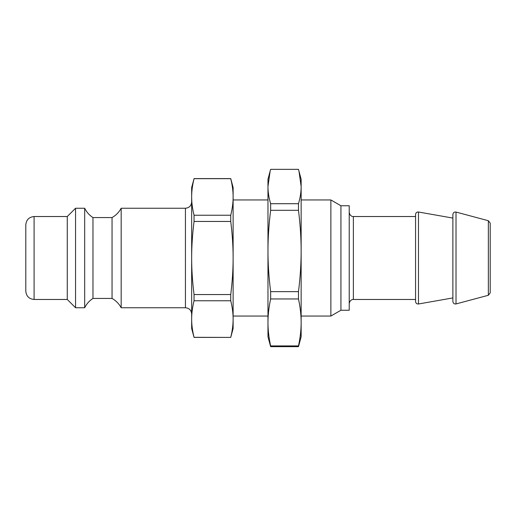 <?xml version="1.0" encoding="UTF-8"?>
<svg xmlns="http://www.w3.org/2000/svg" width="516" height="516" viewBox="0 0 516 516"><rect width="100%" height="100%" fill="white"/><g stroke="black" fill="none" stroke-linecap="round" stroke-linejoin="round"><path stroke-width="0.77" d="M490.2 258L490.2 223.131L488.355 220.725L488.355 295.275L490.2 292.869L490.2 258M340.928 310.245L340.928 205.755L349.222 205.755L349.222 310.245L340.928 310.245L330.872 316.05L330.872 199.95L301.144 199.95M185.438 307.755L185.438 208.245L121.17 208.245L121.17 307.755L185.438 307.755C189.217 308.123 191.288 310.2 191.655 313.98M194.048 178.678L230.736 178.678C232.342 185.141 233.135 191.23 233.122 196.957C233.135 202.678 232.342 208.774 230.736 215.23L194.048 215.23C192.442 208.774 191.642 202.678 191.655 196.957C191.642 191.23 192.442 185.141 194.048 178.678L191.655 187.508L191.655 328.492L194.048 337.406L230.736 337.406L194.048 337.322C192.442 330.859 191.642 324.77 191.655 319.043C191.642 313.322 192.442 307.226 194.048 300.77L230.736 300.77C232.342 307.226 233.135 313.322 233.122 319.043C233.135 324.77 232.342 330.859 230.736 337.322M25.8 258L25.8 291.172C26.29 296.21 29.057 298.97 34.095 299.467L34.095 216.533C29.057 217.03 26.29 219.79 25.8 224.828L25.8 258M34.095 216.533L67.267 216.533L67.267 299.467L75.555 307.755L84.682 307.755L84.682 208.245L75.555 208.245L75.555 307.755M230.736 215.23L230.736 221.448C232.342 234.367 233.135 246.551 233.122 258L233.122 328.492L230.736 337.406M194.048 178.594L230.736 178.594L233.122 187.508L233.122 258C233.135 269.449 232.342 281.633 230.736 294.552L230.736 300.77M194.048 215.23L194.048 221.448L230.736 221.448M230.736 294.552L194.048 294.552L194.048 300.77M194.048 294.552C192.442 281.633 191.642 269.449 191.655 258C191.642 246.551 192.442 234.367 194.048 221.448M84.682 208.245C86.578 212.121 89.339 215.23 92.97 217.571L92.97 298.429C89.339 300.77 86.578 303.879 84.682 307.755M92.97 217.571L112.043 217.571L112.043 298.429L92.97 298.429M415.567 258L415.567 301.538C415.799 303.266 416.773 304.085 418.482 303.988L418.482 212.012C416.773 211.915 415.799 212.734 415.567 214.463L415.567 258M452.88 258L452.88 301.538C453.164 303.369 454.209 304.169 456.015 303.943L456.015 212.057C454.209 211.831 453.164 212.631 452.88 214.463L452.88 258M270.132 171.157L270.642 169.351L298.48 169.351L301.144 179.22L301.144 186.534C301.157 191.913 300.273 197.641 298.48 203.71L270.642 203.71C268.842 197.641 267.959 191.913 267.972 186.534L270.132 171.157L267.972 179.22L267.972 336.78L270.642 346.649L298.48 346.649L301.144 336.78L301.144 322.442C301.157 329.801 300.273 337.625 298.48 345.926L270.642 345.926C268.842 337.625 267.959 329.801 267.972 322.442C267.959 315.089 268.842 307.259 270.642 298.957L298.48 298.957C300.273 307.259 301.157 315.089 301.144 322.442L301.144 250.976C301.157 263.708 300.273 277.266 298.48 291.643L298.48 298.957M298.983 171.157L301.144 186.534L301.144 250.976C301.157 238.237 300.273 224.686 298.48 210.309L298.48 203.71M298.48 345.926L298.48 346.649M270.642 203.71L270.642 210.309L298.48 210.309M298.48 291.643L270.642 291.643L270.642 298.957M270.642 345.926L270.642 346.649M270.642 291.643C268.842 277.266 267.959 263.708 267.972 250.976C267.959 238.237 268.842 224.686 270.642 210.309M349.222 303.608C349.951 299.261 353.55 299.299 353.37 299.467L353.37 216.533C353.55 216.701 349.951 216.739 349.222 212.392M488.355 220.725L456.015 212.057M488.355 295.275L456.015 303.943M353.37 299.467L415.567 299.467M353.37 216.533L415.567 216.533M185.438 208.245C189.217 207.877 191.288 205.8 191.655 202.02M34.095 299.467L67.267 299.467M67.267 216.533L75.555 208.245M121.17 307.755C119.035 303.763 115.997 300.647 112.043 298.429M121.17 208.245C119.035 212.237 115.997 215.353 112.043 217.571M233.122 316.05L267.972 316.05M301.144 316.05L330.872 316.05M233.122 199.95L267.972 199.95M340.928 205.755L330.872 199.95M452.88 218.081L418.482 212.012M452.88 297.919L418.482 303.988"/></g></svg>
